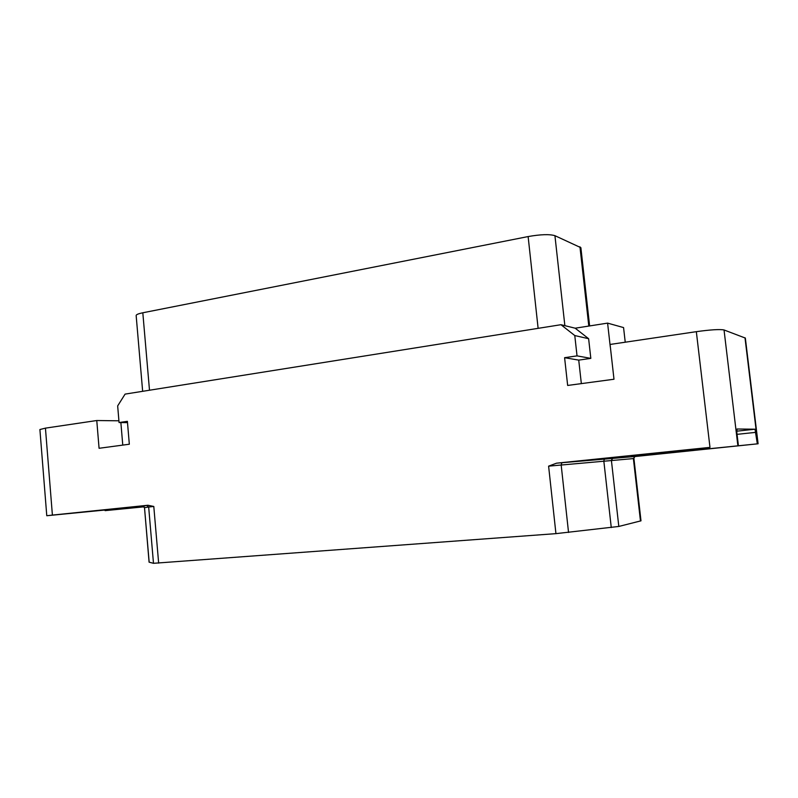<?xml version="1.0" encoding="UTF-8"?>
<svg xmlns="http://www.w3.org/2000/svg" width="798" height="798" viewBox="0 0 798 798"><rect width="100%" height="100%" fill="white"/><g stroke="black" fill="none" stroke-linecap="round" stroke-linejoin="round"><path stroke-width="1.2" d="M548.605 466.152L633.921 458.541L640.994 520.825L618.809 526.451L555.937 533.643L548.605 466.152L556.545 463.179L709.981 447.379L696.335 331.669C710.609 329.704 719.836 329.135 724.035 329.963L745.342 338.073L758.1 443.778L693.991 450.291L693.871 449.304M555.937 533.643L153.485 563.308L149.086 562.171L144.508 507.678L142.623 506.122L147.929 505.254L153.795 506.461L158.652 563.129M52.399 515.089L46.773 515.727L39.9 429.533L45.436 428.137L52.399 515.089L147.929 505.254M45.436 428.137L96.767 420.526L99.072 448.286L129.326 444.227L127.391 421.334L119.062 422.541L127.5 422.631M696.335 331.669L610.071 344.457L613.991 379.24L567.657 385.454L564.595 357.694L577.034 355.878L574.779 335.549L560.964 324.706L125.087 394.112L117.665 405.913L119.062 422.541M693.991 450.291L631.348 456.107L709.981 447.379M634.55 456.586L758.1 443.778M144.109 506.81L105.097 510.64L143.979 506.65M757.322 443.798L755.008 429.204L737.063 429.005L736.823 432.366L738.3 444.735M564.595 357.694L578.73 360.117L581.343 383.619M577.034 355.878L590.819 358.372L578.73 360.117M574.779 335.549L588.625 338.711L590.819 358.372M560.964 324.706L575.188 328.197L588.625 338.711M575.188 328.197L607.597 323.12L623.567 327.579L625.233 342.202M607.597 323.12L610.3 347.09M96.767 420.526L118.922 420.805M120.867 422.561L122.772 445.114M46.773 515.727L143.45 506.251L144.438 507.698M142.652 391.309L136.149 315.519C136.199 314.592 138.423 313.684 142.812 312.776L528.126 236.567C540.625 234.373 549.553 234.083 554.929 235.679L564.864 325.664M589.622 325.933L580.874 247.679L554.929 235.679M105.097 510.64L105.037 509.902M556.545 463.179L634.54 456.546M568.545 532.456L561.164 464.915L561.912 462.66M611.268 527.558L603.807 460.855L604.625 458.621M618.809 526.451L611.378 460.177L613.193 457.862M640.475 521.044L633.383 458.571L635.118 456.386M744.993 337.783L757.791 443.778M737.751 444.755L724.035 329.963M755.008 429.204L736.724 431.189M755.945 432.336L737.053 434.351M149.166 562.221L144.508 507.678L148.667 507.019L146.722 505.413M153.485 563.308L148.667 507.019L153.795 506.461M528.126 236.567L538.121 328.347M142.812 312.776L149.495 390.222M579.947 246.782L588.804 326.063M633.921 458.541L634.43 456.596"/></g></svg>
